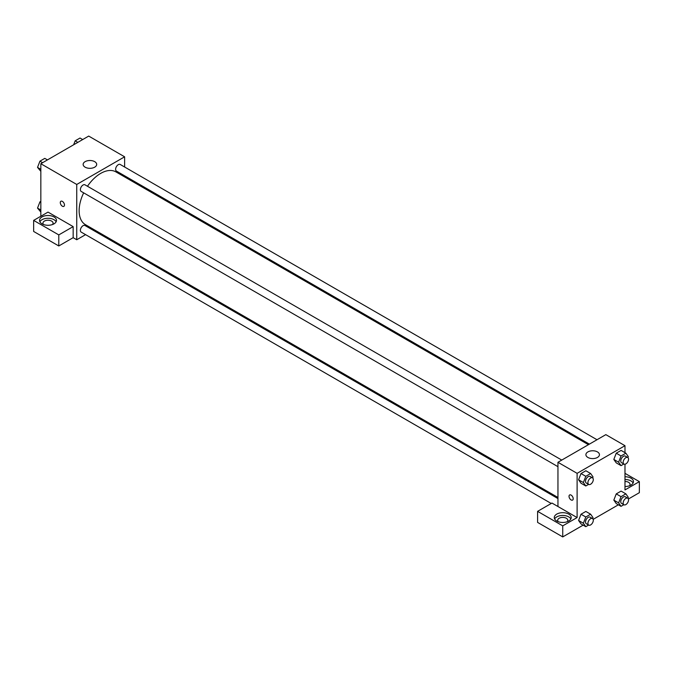 <?xml version="1.0" encoding="UTF-8"?>
<svg xmlns="http://www.w3.org/2000/svg" width="673" height="673" viewBox="0 0 673 673"><rect width="100%" height="100%" fill="white"/><g stroke="black" fill="none" stroke-linecap="round" stroke-linejoin="round"><path stroke-width="1.01" d="M40.834 216.252L40.834 163.724L88.71 136.081L124.623 156.809L124.623 167.013M124.623 175.804L124.623 176.915M85.126 161.655A6.772 3.912 180 0 1 92.504 160.805A6.772 3.912 180 0 1 96.685 164.414A6.772 3.912 180 0 1 89.913 168.326A6.772 3.912 180 0 1 83.141 164.414A6.772 3.912 180 0 1 85.126 161.655M85.58 234.641L76.747 239.748L76.747 184.461L40.834 163.724M76.747 184.461L124.623 156.809M60.898 201.244A2.961 1.708 -120 0 0 60.444 203.616A2.961 1.708 -120 0 0 62.379 206.224A2.961 1.708 60 0 1 60.444 203.616A2.961 1.708 60 0 1 60.898 201.244A2.961 1.708 60 0 1 63.859 202.952A2.961 1.708 60 0 1 63.859 206.375A2.961 1.708 60 0 1 62.379 206.224A2.961 1.708 -120 0 0 63.859 206.375M73.155 226.616L48.019 212.104L33.65 220.399L58.787 234.911L73.155 226.616L73.155 237.67L76.747 239.748M42.029 216.942A8.463 4.888 180 0 1 51.257 215.882A8.463 4.888 180 0 1 56.482 220.399A8.463 4.888 180 0 1 48.019 225.278A8.463 4.888 180 0 1 39.547 220.399A8.463 4.888 180 0 1 42.029 216.942M56.137 221.779A8.463 4.888 0 0 0 42.029 219.701A8.463 4.888 0 0 0 39.892 221.779M43.535 224.538A5.081 2.936 180 0 1 42.937 223.158A5.081 2.936 180 0 1 46.067 220.45A5.081 2.936 180 0 1 51.602 221.089A5.081 2.936 180 0 1 53.091 223.158A5.081 2.936 180 0 1 52.494 224.538M58.787 234.911L58.787 245.965L73.155 237.67M33.65 220.399L33.65 231.453L58.787 245.965M94.153 229.695L93.194 230.25M561.753 460.08L84.966 184.814A3.802 2.196 120 0 0 81.164 187.01A3.802 2.196 120 0 0 81.164 191.401L557.951 466.675M557.951 498.575L84.966 225.505A3.802 2.196 120 0 0 82.03 226.523A3.802 2.196 120 0 0 80.373 230.351A3.802 2.196 120 0 0 81.164 232.092L551.229 503.48M597.001 439.738L120.206 164.464A3.802 2.196 120 0 0 117.279 165.482A3.802 2.196 120 0 0 115.613 169.31A3.802 2.196 120 0 0 116.404 171.06L589.388 444.13M588.421 444.685L115.916 171.893A30.47 17.591 120 0 0 87.473 186.253M83.662 192.848A30.47 17.591 120 0 0 79.136 210.716A30.47 17.591 120 0 0 85.446 224.673L557.951 497.465M557.951 506.508L551.969 503.059L537.601 511.345L562.737 525.865L577.106 517.571L557.951 506.508L557.951 462.284L605.835 434.64L624.981 445.694L624.981 452.66M537.601 511.345L537.601 522.408L562.737 536.919L583.138 525.142M593.157 519.363L618.378 504.8M628.397 499.013L639.35 492.686L639.35 481.632L624.981 489.927L624.981 464.227M624.981 481.464A5.081 2.936 180 0 1 628.574 482.322A5.081 2.936 180 0 1 630.063 484.4A5.081 2.936 180 0 1 629.465 485.78M633.108 483.012A8.463 4.888 0 0 0 624.981 479.513M624.981 476.745A8.463 4.888 180 0 1 633.453 481.632A8.463 4.888 180 0 1 624.981 486.52M558.262 521.718A5.081 2.936 180 0 1 557.665 520.33A5.081 2.936 180 0 1 562.737 517.402A5.081 2.936 180 0 1 567.819 520.33A5.081 2.936 180 0 1 567.221 521.718M570.855 518.95A8.463 4.888 0 0 0 556.756 516.881A8.463 4.888 0 0 0 554.619 518.95M556.756 514.113A8.463 4.888 180 0 1 565.976 513.053A8.463 4.888 180 0 1 571.2 517.571A8.463 4.888 180 0 1 562.737 522.458A8.463 4.888 180 0 1 554.274 517.571A8.463 4.888 180 0 1 556.756 514.113M562.737 525.865L562.737 536.919M624.981 473.338L639.35 481.632M621.036 496.657L616.249 493.889L621.086 491.097L616.249 493.889L613.826 500.123L616.249 503.564L613.826 500.123L618.613 502.891L621.036 496.657L625.873 493.864L628.288 497.305L627.909 498.289M623.837 464.025L621.036 465.64L616.249 462.873L613.818 459.44L616.249 453.198L621.086 450.405L616.249 453.198L621.036 455.966L625.873 453.173L628.288 456.614L627.909 457.598M588.597 484.367L585.796 485.982L581.009 483.222L578.578 479.79M585.796 485.982L583.373 482.541L585.796 476.307L581.009 473.548L585.846 470.755L581.009 473.548L578.587 479.782L581.009 483.222M585.796 516.999L581.009 514.239L585.846 511.446L581.009 514.239L578.587 520.473L581.009 523.914L578.587 520.473L583.373 523.241L585.796 516.999L590.633 514.206L593.048 517.655L592.669 518.639M577.106 517.571L577.106 473.338L624.981 445.694M597.456 451.911A6.772 3.912 180 0 1 599.441 454.679A6.772 3.912 180 0 1 592.669 458.591A6.772 3.912 180 0 1 585.897 454.679A6.772 3.912 180 0 1 590.078 451.07A6.772 3.912 180 0 1 597.456 451.911M577.106 473.338L557.951 462.284M569.636 494.958A2.961 1.708 -120 0 0 569.181 497.33A2.961 1.708 -120 0 0 571.125 499.946A2.961 1.708 60 0 1 569.181 497.339A2.961 1.708 60 0 1 569.636 494.958A2.961 1.708 60 0 1 572.597 496.674A2.961 1.708 60 0 1 572.597 500.089A2.961 1.708 60 0 1 571.116 499.946A2.961 1.708 -120 0 0 572.605 500.089M585.796 476.307L590.633 473.514L593.048 476.955L592.669 477.948M592.509 477.838L590.112 476.459A3.802 2.196 120 0 0 587.184 477.477A3.802 2.196 120 0 0 585.518 481.304A3.802 2.196 120 0 0 586.309 483.046L588.707 484.425A3.802 2.196 120 0 0 592.509 482.23A3.802 2.196 120 0 0 592.509 477.838A3.802 2.196 120 0 0 589.573 478.856A3.802 2.196 120 0 0 587.916 482.684A3.802 2.196 120 0 0 588.707 484.425M583.373 482.541L578.587 479.782M590.633 473.514L585.846 470.755M621.036 465.64L618.613 462.2L621.036 455.966M627.749 457.489L625.36 456.109A3.802 2.196 120 0 0 622.424 457.127A3.802 2.196 120 0 0 620.758 460.963A3.802 2.196 120 0 0 621.549 462.704L623.947 464.084A3.802 2.196 120 0 0 627.749 461.888A3.802 2.196 120 0 0 627.749 457.489A3.802 2.196 120 0 0 624.822 458.515A3.802 2.196 120 0 0 623.156 462.343A3.802 2.196 120 0 0 623.947 464.084M616.249 462.873L613.826 459.432L618.613 462.2M625.873 453.173L621.086 450.405M588.597 525.058L585.796 526.681L583.373 523.241M592.509 518.53L590.112 517.15A3.802 2.196 120 0 0 587.184 518.168A3.802 2.196 120 0 0 585.518 521.996A3.802 2.196 120 0 0 586.309 523.737L588.707 525.125A3.802 2.196 120 0 0 592.509 522.921A3.802 2.196 120 0 0 592.509 518.53A3.802 2.196 120 0 0 589.573 519.548A3.802 2.196 120 0 0 587.916 523.384A3.802 2.196 120 0 0 588.707 525.125M585.796 526.681L581.009 523.914M590.633 514.206L585.846 511.446M623.837 504.716L621.036 506.332L618.613 502.891M627.749 498.188L625.36 496.8A3.802 2.196 120 0 0 622.424 497.818A3.802 2.196 120 0 0 620.758 501.654A3.802 2.196 120 0 0 621.549 503.396L623.947 504.775A3.802 2.196 120 0 0 627.749 502.58A3.802 2.196 120 0 0 627.749 498.188A3.802 2.196 120 0 0 624.822 499.206A3.802 2.196 120 0 0 623.156 503.034A3.802 2.196 120 0 0 623.947 504.775M621.036 506.332L616.249 503.564M625.873 493.864L621.086 491.097M40.834 171.354L37.528 167.4L39.943 161.167L44.78 158.374L47.438 159.905M40.834 169.31L37.528 167.4M42.601 162.698L39.943 161.167M73.651 144.779L75.183 140.825L80.028 138.032L82.678 139.563M77.841 142.356L75.183 140.825M40.834 212.045L37.528 208.092L39.943 201.858L40.834 201.345M40.834 210.001L37.528 208.092M40.834 202.371L39.943 201.858"/></g></svg>
